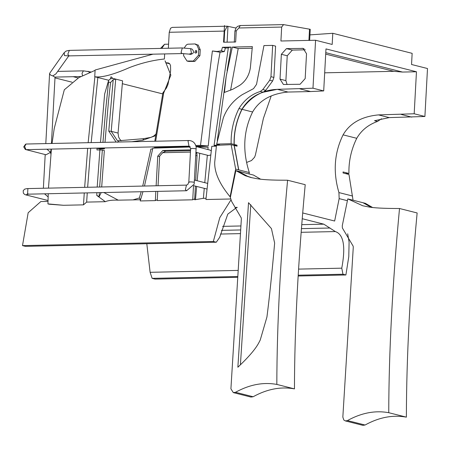 <?xml version="1.0" encoding="UTF-8"?>
<svg xmlns="http://www.w3.org/2000/svg" width="450" height="450" viewBox="0 0 450 450"><rect width="100%" height="100%" fill="white"/><g stroke="black" fill="none" stroke-linecap="round" stroke-linejoin="round"><path stroke-width="0.67" d="M345.229 420.885L362.858 425.334L365.051 425.019C379.069 417.308 392.85 414.686 406.378 417.15C406.496 356.687 410.079 288.624 417.133 212.957L399.51 208.507C392.456 284.169 388.868 352.232 388.749 412.701C375.221 410.231 361.446 412.853 347.423 420.57L345.521 420.941L343.834 420.058L342.838 417.099L353.267 247.382L353.177 246.189L342.377 227.964L342.27 225.743L347.771 198.889L362.773 205.774L368.016 206.814C373.033 207.928 383.529 208.491 399.51 208.507M388.749 412.701L406.378 417.15M372.639 207.529L365.394 203.338L347.771 198.889M223.605 42.204L224.511 25.476L223.549 42.204M259.312 341.809L260.213 340.099L266.923 317.048C269.376 298.17 271.946 273.51 274.641 243.067L271.434 228.6L248.524 202.686L237.864 367.234C249.086 356.692 256.236 348.216 259.312 341.809M231.604 201.381L230.349 197.466L235.851 170.612L245.256 175.714L250.852 177.502L256.089 178.537C261.287 179.528 269.179 180.073 279.765 180.174L287.589 180.231C280.53 255.898 276.947 323.961 276.829 384.424C263.301 381.954 249.525 384.581 235.502 392.293L233.308 392.608L230.912 388.822L241.346 219.105L241.256 217.912L231.604 201.381M240.412 364.809L250.779 204.683M260.719 179.252L253.474 175.067L235.851 170.612M233.308 392.608L250.937 397.063L253.125 396.748L235.502 392.293M287.589 180.231L305.213 184.686C298.159 260.347 294.57 328.41 294.457 388.879C280.924 386.409 267.148 389.031 253.125 396.748M294.457 388.879L276.829 384.424M49.703 74.081L49.725 73.198L64.198 52.65L64.491 55.592L68.794 55.896L55.946 73.851L52.824 75.926L50.833 75.195L49.703 74.081M52.824 75.926L54.799 77.091L80.73 76.534M46.952 149.203L50.535 152.353L51.137 149.113M210.769 154.924L208.665 155.542L196.065 152.359M189.011 146.132L190.631 148.641L188.82 182.104L187.83 184.444L186.474 185.119L185.389 189.641L186.598 190.744L194.169 184.191L196.189 147.274C195.356 143.016 192.926 140.76 188.893 140.507L26.044 144.028L24.637 146.469L25.954 149.625L26.511 149.642L189.011 146.132L188.021 141.086L188.893 140.507M196.065 146.554L210.043 150.086L211.241 150.919M207.894 149.541L208.119 147.263L196.954 146.779M87.261 192.893L86.647 202.101L105.345 201.696C108.011 200.469 112.303 199.958 118.215 200.16L140.586 199.744L139.348 197.994L133.104 199.839M118.215 200.16L103.86 192.532M101.689 186.953L104.349 150.525L102.336 150.013L96.947 149.923L97.043 148.236L102.465 148.343L102.493 148.005M99.934 149.828L99.979 148.978L104.479 148.854L104.552 147.96M104.996 142.318L108.456 101.503L110.554 82.536L113.198 79.695L115.718 79.104L112.781 78.362L110.43 78.846L108.619 80.376L104.642 94.022L100.485 142.419M113.198 79.695L108.771 131.108L116.117 142.082M154.597 147.054L154.519 147.465L189.906 146.481M196.009 146.312L208.243 145.974C212.631 101.694 216.568 70.442 220.067 52.228L224.342 51.576L225.411 48.021L228.302 47.959M272.661 45.388L275.597 46.131L273.904 77.428L270.968 76.686L272.661 45.388L263.953 45.574L256.523 84.375L253.541 88.627L242.156 94.708C233.207 100.541 226.935 108.242 223.341 117.804L216.675 144.09L219.611 144.833L214.054 145.367L214.881 145.789L216.416 145.744M233.449 145.271L237.009 145.176L237.037 146.188L231.159 144.692L216.478 145.328L214.701 162.411C214.453 172.614 219.583 184.078 230.091 196.791L235.665 169.093L231.159 144.692M195.396 186.109L194.653 199.766L203.383 198.321L206.049 198.259M203.383 198.321L204.266 188.347M204.778 182.672L207.343 155.205M207 189.034L193.663 185.67M50.867 154.069L50.535 152.353L46.018 154.772L25.954 149.625M25.599 144.169L23.709 146.891L25.419 149.569M190.536 54.461L189.208 54.124L191.481 53.336L190.586 48.673L191.914 49.005C194.456 51.626 193.995 53.443 190.53 54.461M44.533 193.815L48.139 196.931M196.83 50.867L196.296 52.965M195.902 50.338L196.824 52.408L195.48 53.094L194.754 52.453L195.902 50.338M196.718 44.623L198.765 49.343L198.439 55.35L193.348 61.031L186.998 61.02L188.471 61.391L194.816 61.402L199.912 55.721L200.233 49.714L198.186 44.994L195.936 44.73L195.154 43.943L196.774 44.634M195.154 43.943L187.723 44.212L186.351 44.938L184.23 47.964M186.998 61.02L183.589 55.671L183.701 53.578M427.5 68.529L424.901 116.483L414.18 113.771L416.458 71.764L325.98 48.909L323.702 90.917L312.981 88.206L315.579 40.252L332.179 44.449L332.786 33.294L412.144 53.342L411.542 64.496L427.5 68.529M381.51 118.761L377.477 121.455L374.535 120.712L389.216 117.608L424.901 116.483M217.266 140.687L226.226 76.134L224.398 92.453L232.959 89.168L239.535 85.461C245.52 81.422 249.131 75.538 250.369 67.804L252.354 46.631L232.335 47.064L238.208 48.549L252.253 48.246M230.586 90.264L238.208 48.549M226.232 76.134L232.335 47.064M220.067 52.228L212.394 50.968L217.125 51.486L221.406 50.833L222.474 47.278L231.092 47.093L228.369 47.565M195.767 145.496L200.509 145.361L208.243 145.974M155.655 141.227L163.671 93.088L170.854 75.122L165.054 60.829L165.994 62.814L168.266 62.916L169.571 63.619L170.516 65.424L170.623 70.869L167.974 84.493L166.506 87.896L162.889 92.852L154.817 141.244M99.906 149.828L97.189 187.048M96.868 192.684L96.761 195.396L105.345 201.696M97.841 77.513L91.17 142.616M90.681 148.258L87.649 187.256M168.362 48.246L169.228 32.276L224.679 31.078L224.072 42.227L235.654 41.979L236.256 30.825L238.871 27.984L240.278 25.543L283.556 24.609L310.241 29.301L309.639 40.455L308.925 40.331L309.527 29.177M315.579 40.252L280.918 41.001L281.672 27.062L283.556 24.609M299.886 88.847L310.607 91.552L288.017 92.042L277.296 89.331L312.981 88.206M277.296 89.331L263.216 92.228C254.351 94.995 247.236 100.682 241.886 109.288L238.944 108.546C244.299 99.939 251.409 94.252 260.28 91.485L263.216 92.228L265.748 90.315L262.811 89.573L269.713 80.218L272.649 80.961L265.748 90.315M273.904 77.428L272.649 80.961M305.179 78.587L300.088 84.268L283.427 84.482L280.012 79.133L281.363 54.292L286.453 48.611L303.114 48.398L306.529 53.747L305.179 78.587M287.094 84.549L285.891 80.612L287.235 55.777L292.326 50.096L305.319 49.815M310.607 91.552L323.702 90.917M353.053 200.222L348.958 174.459L343.086 172.98L343.052 171.962L348.93 173.447L345.341 173.548M121.224 140.766L119.689 139.101L118.581 136.941L118.063 133.059L122.58 80.837L115.718 79.104L111.206 131.327L108.771 131.108M154.519 147.465L155.379 147.319M153.951 146.891L155.121 147.189M163.164 92.908L163.671 93.088L163.108 93.156M234.248 145.479L238.753 169.875L249.328 172.547C242.303 150.953 243.399 130.77 252.607 111.994C259.403 100.277 271.204 93.623 288.017 92.042M249.328 172.547L249.047 173.947M102.943 142.363L105.542 111.15L108.54 82.029M108.619 80.376L108.371 81.934M104.479 148.854L102.465 148.343M99.979 148.978L97.043 148.236M101.199 192.589L99.191 196.583L96.761 195.396M238.191 270.411L150.12 272.312L146.807 243.726M237.004 207.253L227.79 214.121L219.679 237.33L216.281 242.224L25.436 246.347L22.5 245.604L28.17 212.732L40.866 201.538L48.004 201.381M237.769 277.307L155.059 279.096L152.123 278.353L150.12 272.312M301.151 232.307L335.34 231.57L323.82 224.173L301.753 224.651M335.34 231.57C343.642 234.366 345.786 246.566 341.769 268.172L298.581 269.106M302.231 218.717L323.82 224.173M216.281 242.224L213.339 241.481L219.774 217.665L230.709 200.301M230.468 196.881L230.091 196.791M238.753 169.875L235.665 169.093M302.709 212.963L334.648 221.029L339.154 198.624L347.4 200.706M347.681 233.786L349.093 242.117L348.778 256.669L345.898 274.972L342.962 274.23L298.209 275.197M341.769 268.172L342.962 274.23M237.819 276.502L152.123 278.353M345.898 274.972L298.159 276.002M213.339 241.481L22.5 245.604M216.349 146.171L211.792 146.312L205.92 199.519L230.299 198.996M157.742 191.368L157.241 200.571L192.735 199.806L194.704 198.827M142.971 191.689L140.231 200.942L155.329 200.616L157.292 199.637M48.251 193.736L47.936 203.895L49.208 204.216L63.534 205.29L83.486 204.857L86.647 202.101M47.936 203.895L63.534 205.29M83.486 204.857L84.268 192.96M84.656 187.324L87.677 148.32M88.161 142.684L94.899 76.77M95.085 70.358L78.885 77.586L64.311 89.781L54.242 128.419L52.054 143.466M51.39 149.107L48.482 188.1M190.294 146.987L152.826 148.162L144.484 186.03M152.679 148.928L150.902 149.062L142.718 186.064M155.329 200.616L155.824 191.413M156.133 185.777L157.736 156.15L162.827 150.469L190.564 149.873M190.446 152.1L162.709 152.702L159.654 156.111L158.046 185.737M192.735 199.806L193.483 186.064M196.83 153.236L196.037 152.876M162.478 152.719L165.763 151.211L190.519 150.677M196.549 152.482L197.061 155.301L195.705 180.382M416.458 71.764L402.536 72.062L393.885 71.325L324.681 72.821M389.216 117.608L378.495 114.896L414.18 113.771M378.495 114.896C361.682 116.483 349.875 123.131 343.086 134.854C334.277 152.803 332.893 172.046 338.929 192.578L339.154 198.624M271.192 95.968L263.402 118.389L255.426 154.907L254.588 157.224L251.488 160.549L246.611 162.45M235.907 28.046L227.278 26.196L224.679 31.078L224.207 31.084M224.409 26.258L172.316 27.383L170.567 28.198L169.228 32.276M108.562 82.029L110.571 82.541M234.101 145.446L238.607 169.836M270.968 76.686L269.713 80.218M216.675 144.09L231.131 143.691C230.873 131.377 233.477 119.661 238.944 108.546M262.811 89.573L260.28 91.485M231.131 143.691L237.009 145.176M222.474 47.278L225.411 48.021M221.406 50.833L224.342 51.576M277.442 89.37C262.935 89.764 251.128 96.413 242.032 109.322L252.607 111.994M309.938 34.881L332.786 33.294M234.214 144.467C233.927 132.249 236.531 120.538 242.032 109.322L241.886 109.288C236.419 120.403 233.809 132.12 234.067 144.433M227.115 42.165L227.97 26.364M393.885 71.325L325.699 54.101M411.806 117.118L401.085 114.413M402.536 72.062L325.772 52.672M377.477 121.455C368.263 124.74 361.35 130.359 356.743 138.302C351.242 149.513 348.637 161.229 348.93 173.447M343.086 134.854L356.743 138.302M164.661 53.955L164.385 59.012C153.051 60.176 141.519 62.989 129.786 67.449C113.181 74.739 101.503 77.833 94.742 76.731L95.108 70.009L152.888 54.208M94.742 76.731L108.264 80.145M122.271 83.683L162.72 93.904M365.051 425.019L347.423 420.57M371.261 207.36L363.043 202.748M238.196 171.208L247.607 176.31L252.034 177.784M189.236 182.306C188.938 181.794 190.53 181.755 194.023 182.199M191.047 148.843C190.749 148.331 192.347 148.297 195.834 148.742M141.188 191.728L139.354 197.994M131.873 141.739L142.847 140.197L155.852 135.608M182.317 47.97L181.029 52.476L182.233 53.572L68.799 55.89M69.317 50.411L67.821 54.264L69.233 56.014M82.468 75.611L82.029 73.288L83.441 70.847L90.72 71.927M186.474 185.119L27.034 188.601L24.654 189.141L23.198 190.704L23.355 193.208L24.733 194.496L25.937 194.923L28.176 194.175M28.418 188.539L27.878 188.747L27.613 193.579L28.541 194.164L26.887 194.287L27.765 193.764M89.454 72.422L88.054 71.252M200.233 49.714L198.765 49.343M189.546 61.515L188.078 61.144M194.816 61.402L193.348 61.031M199.912 55.721L198.439 55.35M227.076 70.791L231.092 47.093M212.394 50.968L200.509 145.361M112.781 78.362L111.026 76.742L110.43 78.846M238.871 27.984L281.672 27.062M216.748 144.911L216.844 144.135M302.04 48.274L304.121 48.803M286.453 48.611L292.326 50.096M281.363 54.292L287.235 55.777M280.012 79.133L285.891 80.612M143.483 138.684L118.71 140.743L117.742 142.284M143.657 138.696L142.847 140.197M118.609 140.754L117.326 140.552L111.206 131.327L118.063 133.059M165.054 60.829L165.893 62.82L169.689 63.748M165.893 62.82L169.729 63.788M99.191 196.583L99.315 192.634M99.641 186.998L102.336 150.013M330.069 228.021L301.438 228.639M240.677 229.95L221.406 230.366M220.444 234.051L240.452 233.618M237.105 207.411L235.749 207.439M240.924 225.962L222.581 226.361M157.736 156.15L159.626 156.628M195.891 155.531L197.032 155.818M200.379 146.672L200.284 147.623M199.732 153.287L197.162 180.748M196.65 186.424L195.474 199.749M161.814 48.386L164.565 44.263L168.587 44.179M236.256 30.825L234.917 31.044L234.309 42.199M162.827 150.469L165.763 151.211M352.586 196.031L338.929 192.578M72.09 82.215L54.99 77.895M78.244 77.968L73.209 76.697M45.799 143.601L49.59 73.581M55.035 77.085L51.441 143.477M207.596 183.386L194.563 180.09M190.586 48.673L182.109 47.947L69.114 50.389L66.094 51.064L64.198 52.65M189.208 54.124L182.233 53.572M57.876 71.398L83.441 70.847M43.38 188.213L45.203 154.564M25.937 194.923L48.032 200.503M186.598 190.744L28.541 194.164M156.167 133.847L153.669 136.086L150.907 137.374L143.454 138.69M117.343 140.558L118.71 140.743M235.029 207.63L237.218 207.579M160.515 48.414L164.565 44.263M224.471 26.258L227.278 26.196M234.917 31.039L236.132 27.726L237.673 26.336L240.238 25.543M214.071 145.328L228.381 47.52"/></g></svg>
